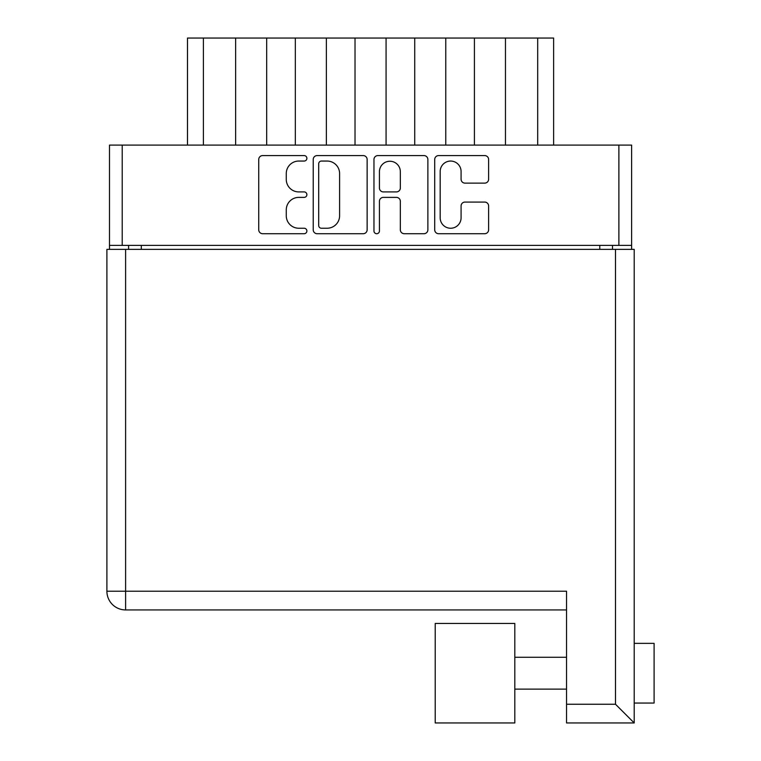 <?xml version="1.0" encoding="UTF-8"?>
<svg xmlns="http://www.w3.org/2000/svg" width="761" height="761" viewBox="0 0 761 761"><rect width="100%" height="100%" fill="white"/><g stroke="black" fill="none" stroke-linecap="round" stroke-linejoin="round"><path stroke-width="1.14" d="M440.181 217.798A10.445 10.445 0 0 0 450.626 228.243A10.445 10.445 0 0 0 461.08 217.798L461.08 205.974A3.91 3.91 0 0 1 464.99 202.074L484.709 202.074A3.91 3.91 0 0 1 488.619 205.974L488.619 229.803A3.91 3.91 0 0 1 484.709 233.713L438.621 233.713A3.91 3.91 0 0 1 434.712 229.803L434.712 159.496A3.91 3.91 0 0 1 438.621 155.586L484.709 155.586A3.91 3.91 0 0 1 488.619 159.496L488.619 179.216A3.91 3.91 0 0 1 484.709 183.125L464.99 183.125A3.91 3.91 0 0 1 461.08 179.216L461.08 171.501A10.445 10.445 0 0 0 450.626 161.056A10.445 10.445 0 0 0 440.181 171.501L440.181 217.798M376.705 233.713A2.73 2.73 0 0 0 379.435 230.983L379.435 201.294A3.91 3.91 0 0 1 383.344 197.384L396.433 197.384A3.91 3.91 0 0 1 400.334 201.294L400.334 229.803A3.91 3.91 0 0 0 404.243 233.713L423.972 233.713A3.91 3.91 0 0 0 427.872 229.803L427.872 159.496A3.91 3.91 0 0 0 423.972 155.586L377.875 155.586A3.91 3.91 0 0 0 373.965 159.496L373.965 230.983A2.73 2.73 0 0 0 376.705 233.713M367.135 229.803L367.135 159.496A3.91 3.91 0 0 0 363.225 155.586L317.128 155.586A3.91 3.91 0 0 0 313.228 159.496L313.228 229.803A3.91 3.91 0 0 0 317.128 233.713L363.225 233.713A3.91 3.91 0 0 0 367.135 229.803M631.62 245.394L109.489 245.394L109.489 145.104L631.62 145.104L631.62 249.37M298.769 161.056L304.143 161.056A2.73 2.73 0 0 0 306.883 158.317A2.73 2.73 0 0 0 304.143 155.586L262.64 155.586A3.91 3.91 0 0 0 258.73 159.496L258.73 229.803A3.91 3.91 0 0 0 262.64 233.713L304.143 233.713A2.73 2.73 0 0 0 306.883 230.983A2.73 2.73 0 0 0 304.143 228.243L298.769 228.243A12.499 12.499 0 0 1 286.269 215.744L286.269 209.884A12.499 12.499 0 0 1 298.769 197.384L304.143 197.384A2.73 2.73 0 0 0 306.883 194.654A2.73 2.73 0 0 0 304.143 191.915L298.769 191.915A12.499 12.499 0 0 1 286.269 179.415L286.269 173.556A12.499 12.499 0 0 1 298.769 161.056M109.489 245.394L109.489 249.37M128.59 249.37L128.59 245.394L128.59 249.37M612.51 245.394L612.51 249.37M187.482 145.104L187.482 38.05L203.406 38.05L203.406 145.104M235.644 145.104L235.644 38.05L203.406 38.05M266.683 145.104L266.683 38.05L235.644 38.05M295.335 145.104L295.335 38.05L266.683 38.05M326.374 145.104L326.374 38.05L295.335 38.05M355.026 145.104L355.026 38.05L326.374 38.05M386.074 145.104L386.074 38.05L355.026 38.05M414.726 145.104L414.726 38.05L386.074 38.05M445.765 145.104L445.765 38.05L414.726 38.05M474.417 145.104L474.417 38.05L445.765 38.05M505.466 145.104L505.466 38.05L474.417 38.05M537.694 145.104L537.694 38.05L505.466 38.05M537.694 38.05L553.618 38.05L553.618 145.104M321.427 161.056A2.73 2.73 0 0 0 318.697 163.786L318.697 225.513A2.73 2.73 0 0 0 321.427 228.243L327.097 228.243A12.499 12.499 0 0 0 339.596 215.744L339.596 173.556A12.499 12.499 0 0 0 327.097 161.056L321.427 161.056M400.334 171.701A10.445 10.445 0 0 0 389.889 161.246A10.445 10.445 0 0 0 379.435 171.701L379.435 188.005A3.91 3.91 0 0 0 383.344 191.915L396.433 191.915A3.91 3.91 0 0 0 400.334 188.005L400.334 171.701M634.208 643.359L654.099 643.359L654.099 703.05L634.208 703.05M634.208 673.2L634.208 722.95L566.545 722.95L566.545 591.221L125.603 591.221L125.603 249.37L634.208 249.37L634.208 673.2M634.208 661.994L634.208 684.415M566.545 609.932L125.603 609.932A18.702 18.702 0 0 1 106.901 591.221L106.901 249.37L125.603 249.37M566.545 704.248L615.497 704.248L634.208 722.95L566.545 722.95M435.216 722.95L435.216 623.459L514.817 623.459L514.817 722.95L435.216 722.95M514.817 722.95L457.104 722.95M122.217 145.104L122.217 245.394M618.883 245.394L618.883 145.104M141.318 245.394L141.318 249.37M599.782 249.37L599.782 245.394M615.497 704.248L615.497 249.37M125.603 609.932L125.603 591.221L106.901 591.221A18.702 18.702 0 0 0 125.603 609.932M514.817 689.124L566.545 689.124M514.817 657.285L566.545 657.285"/></g></svg>
